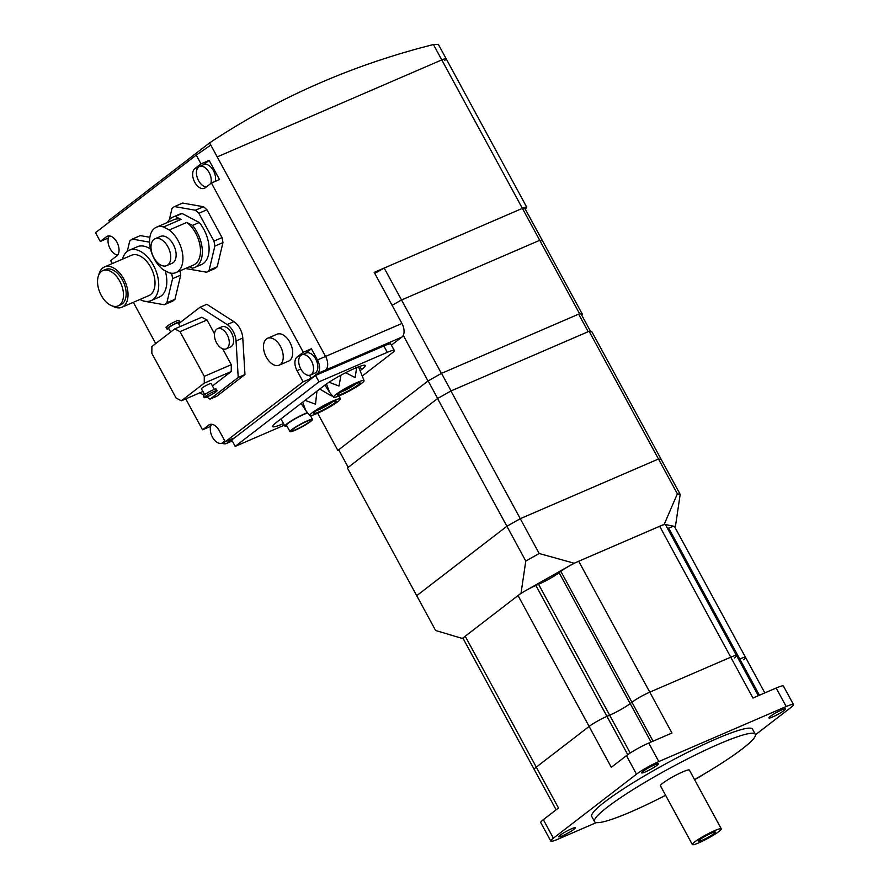 <?xml version="1.0" encoding="UTF-8"?>
<svg xmlns="http://www.w3.org/2000/svg" width="889" height="889" viewBox="0 0 889 889"><rect width="100%" height="100%" fill="white"/><g stroke="black" fill="none" stroke-linecap="round" stroke-linejoin="round"><path stroke-width="1.33" d="M664.239 524.299L677.362 493.806L680.185 494.373L675.418 526.577L664.239 524.299L574.138 563.215L521.021 593.252L525.788 561.059L506.897 526.255L416.73 595.686L506.897 526.255L520.276 518.687L506.897 526.255L437.555 398.539L347.388 467.981L435.621 630.49L463.236 638.724M680.185 494.373L661.283 459.569L658.471 459.002L520.276 518.687L658.471 459.002L661.283 459.569L591.941 331.864L589.129 331.286L677.362 493.806M675.418 526.577L674.784 527.055M462.236 638.524L521.021 593.252M525.788 561.059L539.167 553.491L574.138 563.215M539.167 553.491L450.934 390.971L437.555 398.539M338.676 449.79L348.21 467.347M428.142 380.914L437.677 398.472M441.533 373.358L451.067 390.916M578.65 314.139L588.185 331.697M581.106 314.039L590.64 331.597M339.165 450.69L337.853 450.423L428.02 380.981L441.4 373.413L579.595 313.728L582.406 314.306L581.584 314.939M317.651 413.218L337.853 450.423M403.239 335.353L428.02 380.981M391.404 345.143L401.861 337.098A10.979 6.534 -113.4 0 0 401.939 323.452L374.202 272.367L522.388 208.37A10.979 1.322 -28.5 0 1 526.755 207.204A10.979 1.322 -28.5 0 1 525.199 208.937L522.388 208.37L384.192 268.056L401.528 299.982L392.093 305.316L401.528 299.982L539.723 240.297L542.534 240.863L539.723 240.297L401.528 299.982L441.4 373.413M444.6 60.474A10.979 1.322 -28.5 0 0 446.145 58.741L438.388 44.45L433.443 44.55L441.777 59.907A10.979 1.322 -28.5 0 1 446.145 58.741A10.979 1.322 151.5 0 0 441.777 59.907L217.205 156.897L441.777 59.907L579.595 313.728M525.199 208.937L582.406 314.306M433.443 44.55A1097.848 872.153 52.4 0 0 209.604 142.885L108.869 220.461L109.614 221.828M201.014 163.887L194.847 168.632A10.979 6.534 -113.4 0 0 194.391 181.556A10.979 6.534 -113.4 0 0 204.403 188.29A10.979 6.534 -113.4 0 0 205.248 187.79L211.415 183.045L219.505 179.545L209.104 160.387L201.014 163.887L196.247 155.108L210.793 145.085L325.552 356.445A10.979 6.534 -113.4 0 1 325.474 370.091L322.296 372.535L325.474 370.091A10.979 6.534 -113.4 0 0 325.552 356.445L209.604 142.885M300.904 355.378A10.979 6.534 66.6 0 1 301.749 354.878A10.979 6.534 66.6 0 1 311.394 360.89A10.979 6.534 66.6 0 1 311.306 374.536A10.979 6.534 66.6 0 1 310.461 375.036A10.979 6.534 66.6 0 1 300.826 369.024A10.979 6.534 66.6 0 1 300.904 355.378L297.126 357.011A10.979 6.534 -113.4 0 0 297.048 370.657L303.116 381.826L225.273 441.777L219.205 430.598A10.979 6.534 -113.4 0 0 209.571 424.586A10.979 6.534 -113.4 0 0 208.726 425.086L202.559 429.832L185.757 398.894M301.749 354.878L306.072 353.011A10.979 6.534 66.6 0 1 316.084 359.756A10.979 6.534 66.6 0 1 315.628 372.669A10.979 6.534 66.6 0 1 314.773 373.169L310.461 375.036M309.561 375.302L311.206 378.336L303.116 381.826M305.616 353.211L311.383 348.766L317.451 359.945A10.979 6.534 66.6 0 1 317.373 373.591L311.206 378.336M211.415 183.045L303.293 352.266L297.126 357.011M311.383 348.766L303.293 352.266M206.304 186.979A10.979 6.534 66.6 0 1 198.547 180.645A10.979 6.534 66.6 0 1 198.625 166.999A10.979 6.534 66.6 0 1 199.469 166.499L203.792 164.643A10.979 6.534 66.6 0 1 212.538 169.177A10.979 6.534 66.6 0 1 215.171 181.423M209.104 160.387L203.348 164.832M199.469 166.499A10.979 6.534 66.6 0 1 209.115 172.51A10.979 6.534 66.6 0 1 210.771 183.534M196.247 155.108L95.512 232.685L100.279 241.464L106.447 236.718A10.979 6.534 -113.4 0 1 107.291 236.218A10.979 6.534 -113.4 0 1 117.304 242.953A10.979 6.534 -113.4 0 1 116.848 255.876L110.68 260.621L112.281 263.566M155.719 343.565L133.328 302.316M178.645 323.718L200.081 307.216L206.826 304.305L233.885 321.64A14.635 8.712 66.6 0 1 242.786 338.042L244.964 374.547L216.783 396.238L210.037 399.161L206.704 397.016M267.556 338.298L277.001 334.22A14.635 8.712 66.6 0 1 290.359 343.21A14.635 8.712 66.6 0 1 289.747 360.434A14.635 8.712 66.6 0 1 288.614 361.101L279.168 365.179A14.635 8.712 66.6 0 1 266.322 357.167A14.635 8.712 66.6 0 1 266.433 338.965A14.635 8.712 66.6 0 1 267.556 338.298A14.635 8.712 66.6 0 1 280.402 346.31A14.635 8.712 66.6 0 1 280.302 364.512A14.635 8.712 66.6 0 1 279.168 365.179M149.596 242.164L132.272 239.108L140.373 235.607L149.885 237.285M179.956 270.867A36.593 21.792 66.6 0 1 180.689 275.146L174.955 299.293A36.593 21.792 66.6 0 1 173.722 300.36A36.593 21.792 66.6 0 1 172.399 301.26L164.298 304.76A36.593 21.792 -113.4 0 0 165.621 303.86A36.593 21.792 -113.4 0 0 166.854 302.793L172.588 278.635L180.689 275.146M203.492 206.737L195.391 210.237L174.533 206.559L182.634 203.059L203.492 206.737A36.593 21.792 66.6 0 1 206.937 209.771L222.05 237.596A36.593 21.792 66.6 0 1 222.95 242.597L217.216 266.744A36.593 21.792 66.6 0 1 215.983 267.822A36.593 21.792 66.6 0 1 214.66 268.711L206.559 272.212A36.593 21.792 -113.4 0 0 207.882 271.312A36.593 21.792 -113.4 0 0 209.115 270.245L214.86 246.086L222.95 242.597M174.533 206.559A36.593 21.792 -113.4 0 0 173.211 207.459A36.593 21.792 -113.4 0 0 171.988 208.526L169.321 219.739M132.272 239.108A36.593 21.792 -113.4 0 0 130.95 240.008A36.593 21.792 -113.4 0 0 129.716 241.075L127.26 251.431M203.914 395.238L200.014 392.738M244.964 374.547L238.219 377.458L210.037 399.161M200.081 307.216L227.14 324.552A14.635 8.712 66.6 0 1 236.041 340.954L238.219 377.458M217.516 328.697L221.839 326.83A10.979 6.534 66.6 0 1 231.473 332.842A10.979 6.534 66.6 0 1 230.54 346.988L226.228 348.855A10.979 6.534 66.6 0 1 216.583 342.843A10.979 6.534 66.6 0 1 217.516 328.697A10.979 6.534 66.6 0 1 227.151 334.709A10.979 6.534 66.6 0 1 226.228 348.855M202.936 391.471L181.356 400.795L176.111 398.039L151.841 353.344L151.886 346.521L174.777 328.886L201.77 317.229L207.015 319.984L214.516 333.808M222.661 348.81L231.284 364.69L231.24 371.513L212.449 385.982M231.24 371.513L204.248 383.17L181.356 400.795M204.659 394.649L201.47 388.771A5.49 0.656 -28.5 0 1 202.248 387.904A5.49 0.656 -28.5 0 1 207.526 384.781A5.49 0.656 -28.5 0 1 211.115 383.537L214.316 389.404M217.06 390.638L216.194 389.049A7.323 0.878 151.5 0 0 211.393 390.704A7.323 0.878 151.5 0 0 204.37 394.872A7.323 0.878 151.5 0 0 203.337 396.027L204.203 397.627A7.323 0.878 151.5 0 0 208.993 395.972A7.323 0.878 151.5 0 0 216.027 391.805A7.323 0.878 151.5 0 0 217.06 390.638A7.323 0.878 151.5 0 0 212.26 392.293A7.323 0.878 151.5 0 0 205.237 396.472A7.323 0.878 151.5 0 0 204.203 397.627M231.284 364.69L204.292 376.347L204.248 383.17M207.015 319.984L180.023 331.641L204.292 376.347M180.178 326.552L178.178 322.874A5.49 0.656 151.5 0 0 174.588 324.118A5.49 0.656 151.5 0 0 169.31 327.241A5.49 0.656 151.5 0 0 168.532 328.108L170.677 332.053M178.456 323.385A7.323 0.878 151.5 0 0 178.756 323.163A7.323 0.878 151.5 0 0 179.789 321.996A7.323 0.878 151.5 0 0 175 323.652A7.323 0.878 151.5 0 0 167.965 327.819A7.323 0.878 151.5 0 0 166.932 328.986A7.323 0.878 151.5 0 0 168.81 328.619M179.789 321.996L178.922 320.407A7.323 0.878 151.5 0 0 174.133 322.062A7.323 0.878 151.5 0 0 167.099 326.23A7.323 0.878 151.5 0 0 166.065 327.385L166.932 328.986M174.777 328.886L180.023 331.641M222.05 237.596L213.96 241.097L198.847 213.26L206.937 209.771M172.51 273.29L171.477 273.256M185.59 268.434A36.593 21.792 -113.4 0 0 185.712 268.534L206.559 272.212M217.216 266.744L209.115 270.245M143.14 300.849A36.593 21.792 -113.4 0 0 143.451 301.082L164.298 304.76M174.955 299.293L166.854 302.793M198.847 213.26A36.593 21.792 -113.4 0 0 195.391 210.237M214.86 246.086A36.593 21.792 -113.4 0 0 213.96 241.097M189.49 266.744L192.246 268.2A27.448 16.346 -113.4 0 0 194.68 267.5L201.436 264.589A27.448 16.346 -113.4 0 0 203.548 263.333A27.448 16.346 -113.4 0 0 199.247 222.494L182.112 213.493A27.448 16.346 -113.4 0 0 179.667 214.193L172.922 217.105A27.448 16.346 -113.4 0 0 170.799 218.35A27.448 16.346 -113.4 0 0 167.465 222.45M194.68 267.5A27.448 16.346 -113.4 0 0 196.802 266.244A27.448 16.346 -113.4 0 0 192.502 225.417L186.79 222.417L169.243 229.995L163.532 226.984L181.067 219.405L175.366 216.405L182.112 213.493M199.247 222.494L192.502 225.417M163.532 226.984A24.703 14.702 -113.4 0 0 156.464 227.206A24.703 14.702 -113.4 0 0 154.553 228.329A24.703 14.702 -113.4 0 0 150.319 248.075A24.703 14.702 -113.4 0 0 163.265 269.767L168.988 272.767A24.703 14.702 -113.4 0 0 176.055 272.556A24.703 14.702 -113.4 0 0 177.956 271.434A24.703 14.702 -113.4 0 0 182.201 251.687A24.703 14.702 -113.4 0 0 169.243 229.995M176.055 272.556L193.602 264.978A24.703 14.702 -113.4 0 0 195.502 263.855A24.703 14.702 -113.4 0 0 199.747 244.108A24.703 14.702 -113.4 0 0 186.79 222.417M166.665 265.644L172.066 263.322A14.635 8.712 -113.4 0 0 173.188 262.644A14.635 8.712 -113.4 0 0 173.8 245.431A14.635 8.712 -113.4 0 0 160.453 236.441L155.053 238.774A14.635 8.712 -113.4 0 0 153.93 239.441A14.635 8.712 -113.4 0 0 153.319 256.665A14.635 8.712 -113.4 0 0 166.665 265.644A14.635 8.712 -113.4 0 0 167.799 264.978A14.635 8.712 -113.4 0 0 168.399 247.753A14.635 8.712 -113.4 0 0 155.053 238.774M181.067 219.405A24.703 14.702 -113.4 0 0 174.011 219.627L156.464 227.206M175.366 216.405A27.448 16.346 -113.4 0 0 172.922 217.105M172.588 278.635A36.593 21.792 -113.4 0 0 171.688 273.645M139.895 299.482A27.448 16.346 -113.4 0 0 151.074 300.626L159.164 297.126A27.448 16.346 -113.4 0 0 161.287 295.881A27.448 16.346 -113.4 0 0 165.21 270.789M150.541 249.076A27.448 16.346 -113.4 0 0 137.406 246.742L129.305 250.231A27.448 16.346 -113.4 0 0 127.183 251.487A27.448 16.346 -113.4 0 0 122.482 259.166M151.074 300.626A27.448 16.346 -113.4 0 0 153.186 299.382A27.448 16.346 -113.4 0 0 154.33 267.078A27.448 16.346 -113.4 0 0 129.305 250.231M112.325 305.972A21.958 13.068 -113.4 0 0 121.904 307.25L148.896 295.593A21.958 13.068 -113.4 0 0 150.585 294.592A21.958 13.068 -113.4 0 0 151.508 268.756A21.958 13.068 -113.4 0 0 131.483 255.276L104.491 266.933A21.958 13.068 -113.4 0 0 102.802 267.933A21.958 13.068 -113.4 0 0 98.857 274.779M121.904 307.25A21.958 13.068 -113.4 0 0 123.593 306.249A21.958 13.068 -113.4 0 0 124.516 280.413A21.958 13.068 -113.4 0 0 104.491 266.933M118.115 305.894L120.815 304.727A19.214 11.435 -113.4 0 0 122.293 303.849A19.214 11.435 -113.4 0 0 123.093 281.246A19.214 11.435 -113.4 0 0 105.58 269.456L102.88 270.623A19.214 11.435 -113.4 0 0 101.402 271.489A19.214 11.435 -113.4 0 0 100.601 294.103A19.214 11.435 -113.4 0 0 118.115 305.894A19.214 11.435 -113.4 0 0 119.604 305.016A19.214 11.435 -113.4 0 0 120.404 282.413A19.214 11.435 -113.4 0 0 102.88 270.623M210.66 426.342L202.559 429.832M224.517 440.366A10.979 6.534 66.6 0 1 222.906 442.611A10.979 6.534 66.6 0 1 222.061 443.111A10.979 6.534 66.6 0 1 212.415 437.099A10.979 6.534 66.6 0 1 211.682 424.286M225.273 441.777L233.374 438.277L227.206 443.022A10.979 6.534 66.6 0 1 226.362 443.522A10.979 6.534 66.6 0 1 222.017 443.133M117.648 255.043L117.659 255.054A10.979 6.534 66.6 0 1 110.147 248.731A10.979 6.534 66.6 0 1 109.403 235.907M108.402 237.952L100.279 241.464M384.192 268.056L374.758 273.39M781.853 709.866A9.512 1.145 -28.5 0 1 785.632 708.855A9.512 1.145 -28.5 0 1 781.498 712.267A9.512 1.145 -28.5 0 1 772.697 716.923A9.512 1.145 -28.5 0 1 768.907 717.934A9.512 1.145 -28.5 0 1 773.041 714.534A9.512 1.145 -28.5 0 1 781.853 709.866M654.604 764.818A9.512 1.145 -28.5 0 1 658.393 763.807A9.512 1.145 -28.5 0 1 654.26 767.218A9.512 1.145 -28.5 0 1 645.447 771.874A9.512 1.145 -28.5 0 1 641.669 772.885A9.512 1.145 -28.5 0 1 645.803 769.485A9.512 1.145 -28.5 0 1 654.604 764.818M571.594 828.748A9.512 1.145 -28.5 0 1 575.383 827.737A9.512 1.145 -28.5 0 1 571.249 831.148A9.512 1.145 -28.5 0 1 562.437 835.804A9.512 1.145 -28.5 0 1 558.659 836.816A9.512 1.145 -28.5 0 1 562.793 833.415A9.512 1.145 -28.5 0 1 571.594 828.748M594.519 821.603L591.741 816.491A91.489 10.979 -28.5 0 1 604.664 801.978A91.489 10.979 -28.5 0 1 692.587 749.883A91.489 10.979 -28.5 0 1 752.55 729.18L755.317 734.292A91.489 10.979 151.5 0 0 695.354 754.994A91.489 10.979 151.5 0 0 607.443 807.09A91.489 10.979 151.5 0 0 594.519 821.603A91.489 10.979 151.5 0 0 665.605 795.299M694.542 779.586A91.489 10.979 151.5 0 0 742.393 748.805A91.489 10.979 151.5 0 0 755.317 734.292M758.339 695.709L665.494 524.71A14.635 1.756 151.5 0 0 659.682 526.277L578.706 561.248L649.781 692.153A14.635 1.756 151.5 0 0 631.935 702.243A14.635 1.756 -28.5 0 1 649.781 692.153L730.758 657.182A14.635 1.756 -28.5 0 1 736.57 655.615A14.635 1.756 151.5 0 0 730.758 657.182L649.781 692.153L671.962 733.014L648.748 743.048A18.302 2.2 151.5 0 0 626.456 755.65L611.31 767.318L589.118 726.446L536.289 767.129A14.635 1.756 151.5 0 0 534.222 769.452A14.635 1.756 -28.5 0 1 536.289 767.129L589.118 726.446A14.635 1.756 -28.5 0 1 606.954 716.356A14.635 1.756 151.5 0 0 589.118 726.446L518.043 595.541L465.214 636.235A14.635 1.756 151.5 0 0 463.147 638.546L556.125 809.812M465.214 636.235L558.481 808.001L543.335 819.669A18.302 2.2 151.5 0 0 540.745 822.569L550.802 841.083A18.302 2.2 -28.5 0 1 553.391 838.183L636.502 774.175A18.302 2.2 -28.5 0 1 658.805 761.562L786.209 706.544A18.302 2.2 -28.5 0 1 793.488 704.588A18.302 2.2 -28.5 0 1 790.899 707.488L755.472 734.77M704.999 773.486A18.302 2.2 -28.5 0 1 694.587 779.664M793.488 704.588L783.431 686.075A18.302 2.2 151.5 0 0 776.153 688.019L752.939 698.043L659.682 526.277M596.408 822.581L558.081 839.138A18.302 2.2 -28.5 0 1 550.802 841.083M764.829 692.909L674.507 526.544A14.635 1.756 151.5 0 0 668.684 528.099L739.759 659.005L738.67 659.482L739.759 659.005A14.635 1.756 -28.5 0 1 745.582 657.449A14.635 1.756 151.5 0 0 739.759 659.005L759.428 695.242M578.706 561.248A14.635 1.756 151.5 0 0 560.859 571.338L631.935 702.243L630.179 703.599A16.835 2.022 -28.5 0 1 609.654 715.201L606.954 716.356L609.654 715.201A16.835 2.022 151.5 0 0 630.179 703.599L631.935 702.243L653.082 741.17M589.129 331.286L450.934 390.971M721.29 828.837L689.386 770.085A16.469 1.978 151.5 0 0 678.596 773.808A16.469 1.978 151.5 0 0 662.772 783.187A16.469 1.978 151.5 0 0 660.449 785.798L692.342 844.55A16.469 1.978 151.5 0 0 703.132 840.827A16.469 1.978 151.5 0 0 718.957 831.448A16.469 1.978 151.5 0 0 721.29 828.837A16.469 1.978 151.5 0 0 710.489 832.56A16.469 1.978 151.5 0 0 694.665 841.939A16.469 1.978 151.5 0 0 692.342 844.55M713.967 833.604A9.701 1.167 -28.5 0 1 704.355 839.272A9.701 1.167 -28.5 0 1 698.276 841.238A9.701 1.167 -28.5 0 1 699.665 839.783A9.701 1.167 -28.5 0 1 708.689 834.404A9.701 1.167 -28.5 0 1 715.278 832.004A9.701 1.167 -28.5 0 1 713.967 833.604M342.621 393.649A12.813 1.534 -28.5 0 1 337.531 395.016A12.813 1.534 -28.5 0 1 343.098 390.427A12.813 1.534 -28.5 0 1 354.944 384.159A12.813 1.534 -28.5 0 1 360.045 382.792A12.813 1.534 -28.5 0 1 354.478 387.382A12.813 1.534 -28.5 0 1 342.621 393.649M356.278 383.603A10.979 1.322 -28.5 0 1 342.632 391.382A10.979 1.322 -28.5 0 1 340.265 392.305M357.156 382.459A17.38 2.089 -28.5 0 1 364.079 380.648A17.38 2.089 -28.5 0 1 356.367 386.926A17.38 2.089 -28.5 0 1 340.42 395.349A17.38 2.089 -28.5 0 1 333.531 397.239A17.38 2.089 -28.5 0 1 340.92 391.06A17.38 2.089 -28.5 0 1 357.156 382.459M364.079 380.648L358.523 366.813M356.656 367.557L355.133 377.603L345.665 372.702M318.851 411.963A12.813 1.534 -28.5 0 1 313.761 413.329A12.813 1.534 -28.5 0 1 319.318 408.74A12.813 1.534 -28.5 0 1 331.175 402.461A12.813 1.534 -28.5 0 1 336.264 401.106A12.813 1.534 -28.5 0 1 330.708 405.684A12.813 1.534 -28.5 0 1 318.851 411.963M332.497 401.917A10.979 1.322 -28.5 0 1 318.862 409.685A10.979 1.322 -28.5 0 1 316.495 410.607M333.375 400.772A17.38 2.089 -28.5 0 1 340.309 398.961A17.38 2.089 -28.5 0 1 332.597 405.228A17.38 2.089 -28.5 0 1 316.651 413.652A17.38 2.089 -28.5 0 1 309.761 415.541A17.38 2.089 -28.5 0 1 317.151 409.373A17.38 2.089 -28.5 0 1 333.375 400.772M332.075 395.405L331.364 395.905L319.74 389.038M286.925 425.998A14.635 1.756 -28.5 0 1 284.913 426.12A14.635 1.756 -28.5 0 1 291.27 420.875A14.635 1.756 -28.5 0 1 304.816 413.707A14.635 1.756 -28.5 0 1 307.461 412.663M307.405 420.775A12.813 1.534 -28.5 0 1 312.495 419.408A12.813 1.534 -28.5 0 1 306.927 423.997A12.813 1.534 -28.5 0 1 295.07 430.265A12.813 1.534 -28.5 0 1 289.981 431.632A12.813 1.534 -28.5 0 1 295.548 427.042A12.813 1.534 -28.5 0 1 307.405 420.775M289.981 431.632L286.514 425.253A12.813 1.534 -28.5 0 1 292.081 420.664A12.813 1.534 -28.5 0 1 303.938 414.385A12.813 1.534 -28.5 0 1 307.738 413.007M296.137 429.454A10.612 1.278 -28.5 0 1 291.914 430.587A10.612 1.278 -28.5 0 1 296.526 426.787A10.612 1.278 -28.5 0 1 306.349 421.586A10.612 1.278 -28.5 0 1 310.561 420.453A10.612 1.278 -28.5 0 1 305.96 424.253A10.612 1.278 -28.5 0 1 296.137 429.454M316.928 391.193L315.506 404.184L305.049 400.35M302.66 402.195L305.849 410.64L301.115 403.373M340.976 375.18L339.009 386.059L329.063 382.226M326.474 383.97L329.619 392.327L324.896 385.081M283.513 423.553A25.614 3.078 -28.5 0 1 272.656 426.576A25.614 3.078 -28.5 0 1 276.279 422.508L323.829 385.893A25.614 3.078 -28.5 0 1 348.444 371.302A25.614 3.078 -28.5 0 1 365.235 365.512A25.614 3.078 -28.5 0 1 361.612 369.568L360.301 370.58M394.294 350.466L390.827 344.076A17.569 2.111 151.5 0 0 383.848 345.954L315.551 375.447L231.729 439.999L235.196 446.389L319.018 381.826L387.304 352.333A17.569 2.111 -28.5 0 1 394.294 350.466A17.569 2.111 -28.5 0 1 391.816 353.255L362.479 375.847M315.551 375.447L319.018 381.826M284.38 425.142L235.196 446.389M560.859 571.338L559.103 572.694A16.835 2.022 -28.5 0 1 538.578 584.295L535.878 585.462A14.635 1.756 151.5 0 0 518.043 595.541M736.57 655.615A14.635 1.756 -28.5 0 1 734.503 657.938M668.684 528.099L667.595 528.577M745.582 657.449A14.635 1.756 -28.5 0 1 743.515 659.771M401.939 323.452L317.451 359.945M300.826 369.024L297.048 370.657M198.625 166.999L194.847 168.632M242.786 338.042L236.041 340.954M233.885 321.64L227.14 324.552M210.515 424.32L208.726 425.086M108.236 235.941L106.447 236.718M401.861 337.098L317.373 373.591M232.196 440.866L227.206 443.022M786.209 706.544L776.153 688.019M636.502 774.175L626.456 755.65M658.805 761.562L648.748 743.048M553.391 838.183L543.335 819.669M651.059 742.048L559.103 572.694M630.201 753.027L538.578 584.295M627.767 754.683L535.878 585.462M361.612 369.568L359.856 366.324M383.848 345.954L387.304 352.333M222.061 443.111L225.25 441.733M232.262 440.977L226.362 443.522M340.309 398.961L339.265 395.838M312.495 419.408L310.483 415.708M284.913 426.12L280.98 418.886M309.761 415.541L305.849 410.64M333.531 397.239L329.619 392.327M446.145 58.741L526.755 207.204"/></g></svg>
